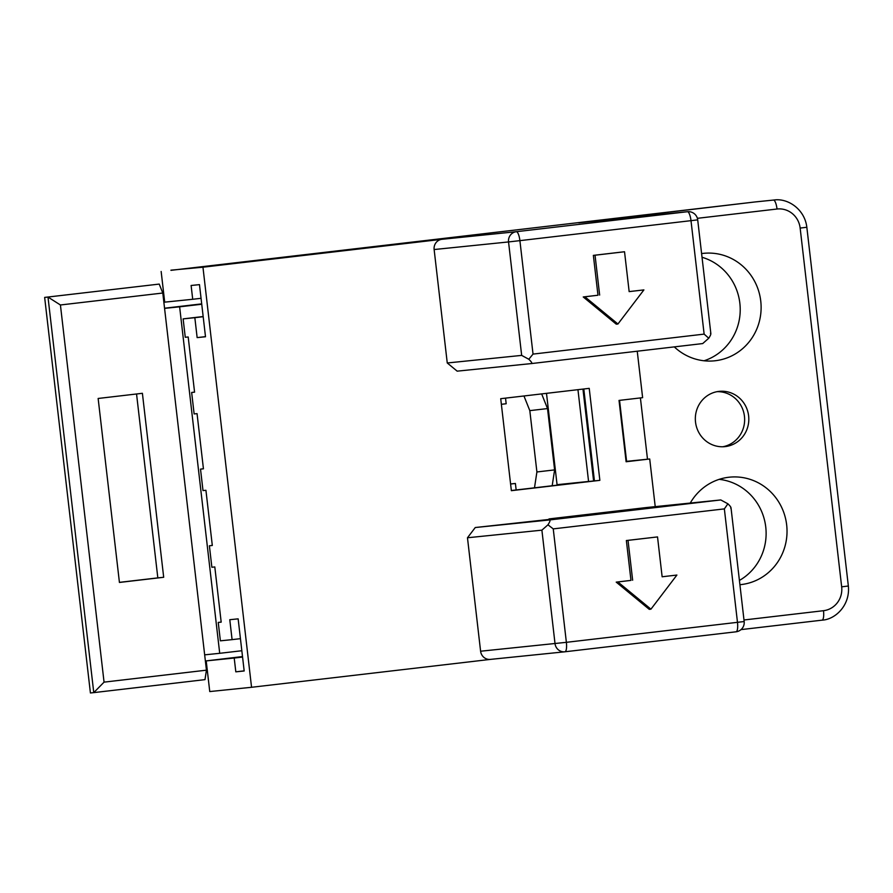 <?xml version="1.0" encoding="UTF-8"?>
<svg xmlns="http://www.w3.org/2000/svg" width="893" height="893" viewBox="0 0 893 893"><rect width="100%" height="100%" fill="white"/><g stroke="black" fill="none" stroke-linecap="round" stroke-linejoin="round"><path stroke-width="1.34" d="M730.697 508.117C731.434 507.749 730.507 506.32 727.907 503.808L720.785 499.946L646.365 507.548L549.016 518.922L618.827 511.789L569.667 516.5M583.799 388.991L594.437 480.903L511.354 490.603L593.599 480.992L582.962 389.091M511.343 490.525L588.576 481.494L577.95 389.672M593.599 480.992L588.576 481.494M800.15 228.072L841.664 586.824L848.35 586.02L806.837 227.268L800.15 228.072A21.611 20.796 -95.8 0 0 777.022 209.018A9.265 2.523 -96.7 0 0 773.438 200.077A30.864 29.703 -95.8 0 1 773.851 200.032L755.467 201.907A30.864 29.703 84.2 0 0 755.054 201.952L170.954 270.333M719.2 479.351A54.015 51.973 -95.8 0 1 765.033 522.461A54.015 51.973 -95.8 0 1 739.415 580.428M626.596 461.346L619.541 400.354M702.021 257.262A54.015 51.973 -95.8 0 1 740.208 308.531A54.015 51.973 -95.8 0 1 704.052 360.772M647.492 459.214L640.404 397.921M739.906 584.703A54.015 51.973 84.2 0 0 740.509 584.647A54.015 51.973 84.2 0 0 741.235 584.569A54.015 51.973 84.2 0 0 786.7 525.251A54.015 51.973 84.2 0 0 729.536 477.175A54.015 51.973 84.2 0 0 728.822 477.253A54.015 51.973 84.2 0 0 690.267 503.06M718.887 391.391A27.783 26.734 84.2 0 0 695.502 421.898A27.783 26.734 84.2 0 0 724.904 446.634A27.783 26.734 84.2 0 0 725.272 446.589A27.783 26.734 84.2 0 0 748.647 416.082A27.783 26.734 84.2 0 0 719.256 391.357A27.783 26.734 84.2 0 0 718.887 391.391M674.293 346.886A54.015 51.973 84.2 0 0 714.612 360.817A54.015 51.973 84.2 0 0 715.338 360.727A54.015 51.973 84.2 0 0 760.791 301.421A54.015 51.973 84.2 0 0 703.639 253.333A54.015 51.973 84.2 0 0 702.914 253.411A54.015 51.973 84.2 0 0 701.597 253.59M579.055 222.781L755.054 201.952M655.228 506.644L649.713 458.991L626.116 461.748L619.028 400.421L642.625 397.664L637.245 351.217M434.132 249.538L447.259 362.982L521.668 355.392L508.541 241.936L434.132 249.538A9.265 8.908 84.2 0 1 441.912 239.302L202.957 267.208L251.558 687.286L490.458 659.391M447.259 362.982L457.171 371.153L531.581 363.551C532.317 363.194 531.391 361.754 528.801 359.254L533.032 354.097L704.13 334.116L708.752 338.235C710.705 335.188 711.274 333.547 710.471 333.335M572.614 516.165L619.664 511.7L475.266 527.529L467.474 537.765L480.601 651.22A9.265 8.908 84.2 0 0 490.514 659.38M589.224 388.355L599.862 480.345L511.365 490.681L500.716 398.691L589.224 388.355M170.931 270.177L202.957 267.208M704.13 334.116L691.003 220.66L697.701 219.857L710.839 333.491M702.691 343.571L531.603 363.551L702.702 343.571L708.752 338.235M521.668 355.392L528.801 359.254M212.311 545.433L209.386 545.779L212.311 545.478L205.926 490.29L203.001 490.581L200.512 469.126L203.437 468.825L197.052 413.626L194.127 413.928L191.649 392.462L194.574 392.172L188.189 336.974L185.264 337.275L183.132 318.879L194.841 317.685L197.141 337.61L205.502 336.761L199.474 284.633L191.113 285.481L192.709 299.278L164.703 302.147L161.153 271.483M209.386 545.779L211.864 567.245L214.8 566.943L221.185 622.142L218.249 622.432L220.381 640.828L232.091 639.634L229.78 619.709L238.141 618.849L244.18 670.978L235.819 671.837L234.212 658.041L206.205 660.898L209.755 691.562L251.558 687.286M203.437 468.78L200.512 469.126M205.49 336.639L197.141 337.61M203.18 316.702L194.841 317.685M203.169 316.535L183.132 318.879M194.562 392.127L191.649 392.462M221.174 622.097L218.249 622.432M240.44 638.662L232.091 639.634M192.709 299.278L201.059 298.307M724.357 508.887L553.247 528.879L566.374 642.324L744.17 621.539A9.265 9.265 0 0 1 736.044 631.798L564.956 651.778L736.044 631.798A9.265 2.523 -96.7 0 0 736.044 631.798A9.265 2.523 -96.7 0 0 737.484 622.343L724.357 508.887L727.907 503.808M616.215 582.124L649.267 609.339L650.941 609.171L617.889 581.946L616.215 582.124L630.971 580.394L626.361 540.533L657.527 536.916L662.137 576.778L676.894 575.059L650.941 609.171M553.247 528.879L547.956 524.827L541.895 530.163L467.474 537.765M475.266 527.529L549.675 519.938C550.479 520.15 549.909 521.78 547.956 524.827M242.505 656.556L206.205 660.898M234.212 658.041L242.561 657.058M244.157 670.855L235.819 671.837M649.713 458.991L626.082 461.402M617.889 581.946L630.971 580.394M632.646 580.227L628.025 540.365L626.361 540.533M628.025 540.365L657.527 536.916M662.137 576.778L676.894 575.059M594.437 480.903L599.862 480.345M583.229 296.956L616.27 324.17L617.945 324.003L584.893 296.789L583.229 296.956L597.975 295.237L593.365 255.376L622.867 251.926L624.531 251.759L629.152 291.62L643.898 289.901L629.141 291.598M584.893 296.789L597.975 295.237M599.649 295.07L595.039 255.208L593.365 255.376M595.039 255.208L624.531 251.759M643.898 289.901L617.945 324.003M717.168 391.659A27.783 26.734 -95.8 0 1 744.494 416.707A27.783 26.734 -95.8 0 1 722.805 446.757M164.558 308.219L201.695 303.877M588.576 481.461L557.065 484.687L546.494 393.344M523.957 395.979L529.817 410.635L547.521 408.57L554.609 469.897L552.187 485.747M547.521 408.57L541.66 393.913M529.817 410.635L536.905 471.962L554.609 469.897M501.375 404.306L506.175 403.748L505.527 398.133M536.905 471.962L534.494 487.812M510.595 484.028L515.395 483.47L516.154 489.956M515.395 483.47L510.584 483.961M201.74 304.245L179.627 306.824L219.711 653.308L241.836 650.729M219.711 653.308L204.664 654.848L164.569 308.364L179.627 306.824M104.057 682.14L93.765 692.622L204.988 679.629L206.439 670.174L104.057 682.14L60.423 304.982L47.999 297.079L93.765 692.622L90.416 692.968L44.65 297.414L159.222 284.086L44.65 297.414M164.569 308.364L162.794 293.027L60.423 304.982M206.439 670.174L204.664 654.848M163.687 577.28L142.4 393.3L98.141 398.468L119.428 582.448L163.687 577.28L157.827 577.883L136.551 393.992M119.416 582.359L157.827 577.883M162.794 293.027L159.222 284.086M777.022 209.018L697.388 218.316M841.664 586.824A21.611 20.796 -95.8 0 1 823.491 610.7L743.992 619.988M441.912 239.302L516.333 231.7L687.431 211.719L578.742 222.815M533.032 354.097L519.905 240.641L508.541 241.936A9.265 8.908 -95.8 0 1 516.333 231.7A9.265 2.523 83.3 0 1 519.905 240.641L691.003 220.66A9.265 2.523 -96.7 0 0 687.431 211.719A9.265 8.908 -95.8 0 1 687.554 211.708L578.898 222.803M848.35 586.02C850.348 605.32 835.245 619.563 822.062 620.155L741.011 629.621L822.062 620.155A9.265 2.523 -96.7 0 0 822.062 620.155A9.265 2.523 -96.7 0 0 823.491 610.7M480.601 651.22L566.374 642.324A9.265 2.523 83.3 0 1 564.945 651.778A9.265 8.908 -95.8 0 1 564.811 651.801A9.265 8.908 -95.8 0 1 555.022 643.619L541.895 530.163M564.945 651.778A9.265 2.523 83.3 0 1 564.934 651.778A9.265 9.265 0 0 1 564.811 651.801L490.391 659.391M549.675 519.938L720.785 499.946M806.837 227.268C804.705 209.007 787.604 197.844 773.851 200.032M697.701 219.857A9.265 9.265 0 0 0 687.554 211.708M744.17 621.539L731.01 507.76"/></g></svg>
